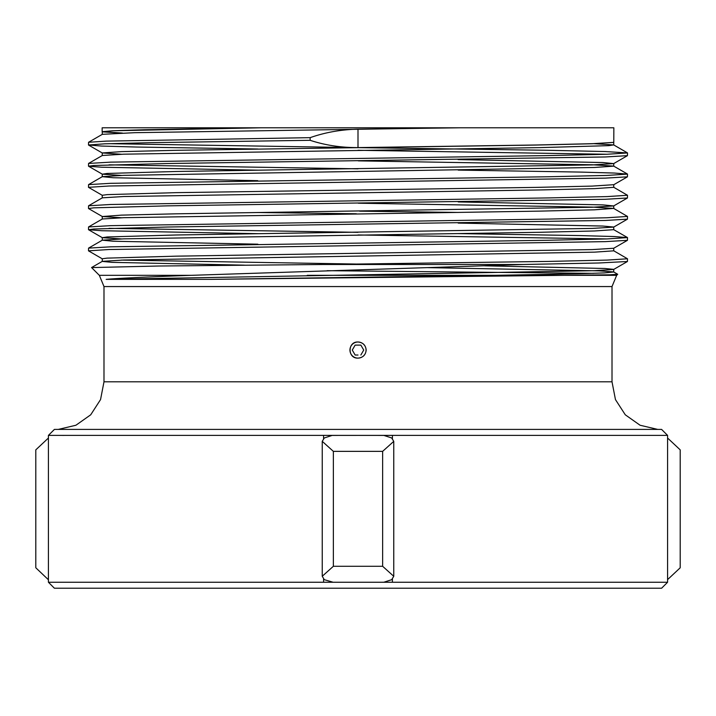 <?xml version="1.0" encoding="UTF-8"?>
<svg xmlns="http://www.w3.org/2000/svg" width="716" height="716" viewBox="0 0 716 716"><rect width="100%" height="100%" fill="white"/><g stroke="black" fill="none" stroke-linecap="round" stroke-linejoin="round"><path stroke-width="1.07" d="M366.055 350.061A8.055 8.055 0 0 0 358 342.006C362.94 342.454 365.67 345.139 366.18 350.061C365.67 354.984 362.94 357.669 358 358.116C347.466 358.689 347.457 341.451 358 342.006A8.055 8.055 0 0 0 349.945 350.061A8.055 8.055 0 0 0 358 358.116A8.055 8.055 0 0 0 366.055 350.061M382.926 582.251L667.581 582.251L661.629 588.203L54.371 588.203L48.419 582.251L333.074 582.251M392.422 579.163L392.422 582.251L323.578 582.251L323.578 579.163M667.581 582.251L667.581 435.391L661.584 429.403L54.416 429.403L48.419 435.391L358 435.391L332.143 435.418L324.294 437.968L322.245 441.342L333.361 451.357L382.639 451.357L382.639 566.284L393.755 576.29L391.706 579.674L383.857 582.224L381.816 582.251M667.581 435.391L382.926 435.391M523.02 264.49L323.811 264.49L548.608 261.421L607.016 260.096L627.502 258.78L627.44 261.501L598.719 262.996L523.02 264.49L191.279 275.329C145.446 276.985 117.075 278.327 106.165 279.365L210.969 279.356L609.54 274.81L617.711 274.291L613.675 271.919L599.059 270.854L427.81 267.641M358 150.288L607.007 154.262M88.498 166.166L88.56 163.445L110.703 162.138L548.608 155.578L607.016 154.262L627.502 152.938L627.44 155.658L605.28 156.965L167.392 163.525L93.698 165.503L88.56 166.237L101.69 167.222L257.885 170.175M627.502 152.938L605.441 151.559L547.105 150.262L359.665 147.666M627.502 258.78L613.675 250.752M358 234.964L607.007 238.929M88.498 250.842L88.56 248.121L110.712 246.814L548.608 240.254L607.016 238.929L627.502 237.605L627.44 240.325L605.288 241.632L108.984 249.517L88.498 250.842L102.325 258.861M627.502 237.605L614.31 236.549L579.477 235.564L458.106 233.595M88.498 229.666L88.56 226.945L110.703 225.647L548.608 219.087L607.016 217.762L627.502 216.438L627.44 219.159L605.324 220.465L167.392 227.026L93.698 229.013L88.56 229.738L101.672 230.722L257.858 233.676M627.502 216.438L613.675 208.419L592.588 207.112L358.34 203.21M458.159 212.428L359.709 211.166M88.498 208.499L88.56 205.778L110.685 204.481L548.608 197.92L607.016 196.596L627.502 195.271L627.44 197.992L605.333 199.29L167.392 205.859L93.698 207.837L88.56 208.571L102.325 216.527L121.505 217.762M627.502 195.271L613.675 187.252M88.498 187.332L88.56 184.621L110.622 183.314L548.545 176.754L606.971 175.429L627.502 174.104L627.44 176.825L605.306 178.132L108.984 186.008L88.498 187.332L102.325 195.352M627.502 174.104L614.364 173.048L579.575 172.064L458.204 170.095M358 232.315L109.002 228.35M257.769 212.509L356.326 213.771M358 168.815L109.002 164.841M593.582 273.342L327.123 270.684M91.576 267.578L158.916 266.012L323.811 264.49M382.899 435.391L358 435.391L383.857 435.418L391.706 437.968L393.755 441.378L382.639 451.357M459.735 127.797L358 129.184C341.111 129.542 325.154 132.371 310.135 137.66L310.135 140.309C325.171 145.25 341.129 147.675 358 147.585L537.009 144.981L592.732 143.674L613.791 142.368L613.854 127.797L102.146 127.797L102.146 131.708L112.842 130.733L144.032 129.757L255.961 127.797M122.445 133.06L102.146 131.708M358 147.585L358 129.184M260.633 127.797L113.325 130.777L102.325 131.851L121.505 133.095M613.719 142.403L592.275 143.746L535.72 145.062L176.127 150.315L121.443 151.631L102.263 152.947L121.505 154.262M458.106 159.587L602.917 162.541L613.675 163.606L592.257 164.922L176.091 171.482L107.087 173.46L102.325 174.185L121.505 175.429M88.56 205.778L102.325 197.831L123.716 196.524L539.828 189.955L594.54 188.639L613.746 187.324L613.746 184.692L592.266 186.088L535.702 187.395L176.136 192.649L107.105 194.627L102.254 195.28L102.254 197.911M458.231 201.93L602.908 204.883L613.675 205.94L592.293 207.255L176.181 213.816L121.469 215.131L102.325 216.527M458.204 223.097L602.899 226.05L613.737 227.035L613.737 229.666L627.44 237.533M627.44 219.159L613.675 227.106L592.284 228.422L176.145 234.991L107.105 236.96L102.325 237.694L121.505 238.929M627.44 240.325L613.675 248.273L592.257 249.589L176.1 256.158L107.087 258.127L102.263 258.78L102.263 261.412L112.063 262.351L244.362 265.153M121.505 260.096L357.74 264.07M484.732 265.824L604.957 268.482L613.746 269.368L613.675 271.919M627.44 261.501L613.675 269.449L594.45 270.684L106.165 279.365M310.135 140.309L151.121 142.654L104.634 143.826L88.498 144.999L101.654 146.055L136.479 147.04L257.867 149.009M358 147.648L109.002 143.674M88.498 144.999L88.56 142.278L106.192 141.124L310.135 137.66M210.969 279.356L475.88 275.678L576.559 273.834L604.259 272.921L613.746 271.999M91.594 267.533L102.325 261.34L123.716 260.024L594.54 252.148L613.737 250.833L613.737 248.201M257.867 244.183L113.092 241.229L102.325 240.173L123.734 238.858L539.891 232.288L594.566 230.973L613.737 229.666M88.56 226.945L102.325 218.998L123.752 217.691L539.9 211.122L594.566 209.806L613.675 208.419M257.769 180.674L113.101 177.729L102.325 176.664L123.707 175.357L594.54 167.472L613.737 166.157L613.737 163.525M627.44 174.033L613.675 166.085L592.597 164.778L358.286 160.867M88.56 163.445L102.325 155.497L123.734 154.182L539.882 147.621L608.904 145.643L613.675 144.909L593.555 143.648M88.56 142.278L102.325 134.331L134.501 132.693L455.313 127.797M667.581 579.62L680.2 567.797L680.2 449.863L667.581 438.022M64.521 435.391L62.569 435.418M48.419 438.022L35.8 449.854L35.8 567.779L48.196 579.548M334.184 582.251L382.899 582.251M333.101 582.251L324.294 579.674L322.245 576.264L333.361 566.284L382.639 566.284M358 345.112L360.864 345.112L355.136 345.112L352.281 350.061L355.136 355.02L358 355.02M360.864 345.112L363.719 350.061L360.864 355.02M612.01 286.561L612.01 381.816L103.99 381.816L103.99 286.561L612.01 286.561L616.664 275.329L307.218 275.329M392.422 435.391L392.422 438.478M191.279 275.329L99.336 275.329L91.585 267.578M323.578 438.478L323.578 435.391M333.361 566.284L333.361 451.357M58.3 429.403L75.923 425.241L90.717 414.797L100.544 399.591L103.99 381.816M103.99 286.561L99.336 275.329M616.664 275.329L617.711 274.291M102.325 153.018L88.56 145.071M613.675 163.606L627.44 155.658M102.325 174.185L88.56 166.237M613.675 184.773L627.44 176.825M613.675 205.94L627.44 197.992M102.325 237.694L88.56 229.738M627.44 152.866L613.675 144.909M88.56 184.621L102.325 176.664M88.56 248.121L102.325 240.173M102.263 131.771L102.263 134.402M613.737 142.359L613.737 144.99M102.263 152.947L102.263 155.578M102.263 174.113L102.263 176.745M613.746 205.859L613.746 208.49M102.263 216.447L102.263 219.078M102.263 237.614L102.263 240.245M48.419 582.251L48.419 435.391M612.01 381.816L615.456 399.591L625.283 414.797L640.077 425.241L657.7 429.403M322.245 576.264L322.245 441.342M393.755 576.29L393.755 441.378"/></g></svg>
